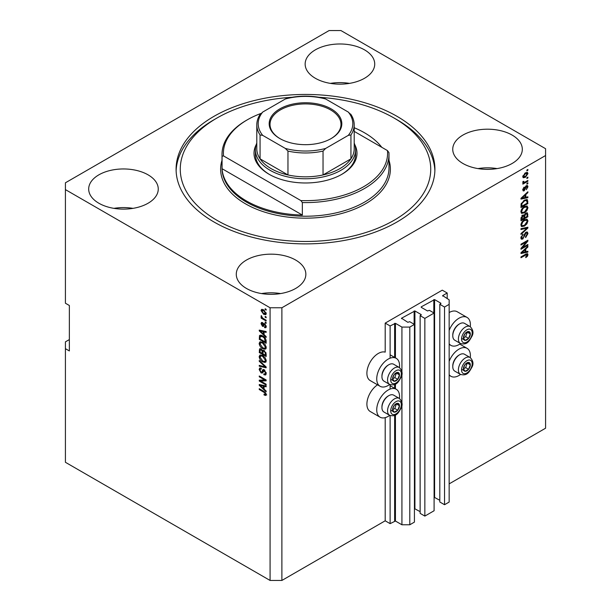 <?xml version="1.0" encoding="UTF-8"?>
<svg xmlns="http://www.w3.org/2000/svg" width="611" height="611" viewBox="0 0 611 611"><rect width="100%" height="100%" fill="white"/><g stroke="black" fill="none" stroke-linecap="round" stroke-linejoin="round"><path stroke-width="0.92" d="M447.191 293.005L442.265 290.164L385.197 323.112L390.116 325.953L395.432 323.334L401.923 327.084L409.798 327.084L414.426 324.418L409.698 321.692L407.827 322.318L401.534 318.224L414.915 310.953L421.208 314.589L420.131 315.666L424.851 318.392L434.1 313.053L429.38 310.327L427.509 310.953L421.208 307.318L421.208 306.859L434.597 299.589L440.89 303.224L439.805 304.309L444.533 307.035L449.154 304.362L449.154 299.818L442.662 295.617L447.191 293.005L447.191 298.68M442.662 295.617L442.662 296.068M439.805 304.309L439.805 501.998L444.533 504.724L449.154 502.059L449.154 304.362M444.533 504.724L444.533 307.035M434.1 497.194L439.805 500.294M421.208 306.859L421.208 307.318M420.131 315.666L420.131 513.362L424.851 516.089L434.1 510.75L434.1 313.053M424.851 516.089L424.851 318.392M414.426 508.558L420.131 511.659M401.534 318.224L401.534 318.675M69.356 339.586L65.415 341.855L65.415 462.29L270.077 580.45L281.885 580.45L385.197 520.801L390.116 523.642L395.432 521.03L401.923 524.78L409.798 524.78L414.426 522.107L414.426 324.418M409.798 524.78L409.798 327.084M401.923 524.78L401.923 404.872M401.923 402.733L401.923 373.97M401.923 371.832L401.923 327.084M390.116 523.642L390.116 415.549M390.116 389.092L390.116 384.647M390.116 358.183L390.116 325.953M385.197 520.801L385.197 417.641M389.719 384.456A16.138 9.318 -60 0 1 380.08 386.282L370.243 380.607A16.138 9.318 -60 0 1 366.898 373.214A16.138 9.318 -60 0 1 373.229 357.756A16.138 9.318 -60 0 1 385.197 352.142L385.197 323.112M364.538 49.865A34.789 20.087 0 0 0 326.625 45.512A34.789 20.087 0 0 0 305.149 64.063A34.789 20.087 0 0 0 315.337 78.269A34.789 20.087 0 0 0 353.25 82.622A34.789 20.087 0 0 0 374.726 64.063A34.789 20.087 0 0 0 364.538 49.865M349.477 83.379A34.789 20.087 0 0 0 330.398 83.379M148.068 174.838A34.789 20.087 0 0 0 110.156 170.484A34.789 20.087 0 0 0 88.687 189.043A34.789 20.087 0 0 0 98.875 203.242A34.789 20.087 0 0 0 136.78 207.595A34.789 20.087 0 0 0 158.257 189.043A34.789 20.087 0 0 0 148.068 174.838M133.007 208.359A34.789 20.087 0 0 0 113.936 208.359M295.663 260.049A34.789 20.087 0 0 0 257.75 255.696A34.789 20.087 0 0 0 236.274 274.255A34.789 20.087 0 0 0 246.462 288.453A34.789 20.087 0 0 0 284.375 292.806A34.789 20.087 0 0 0 305.851 274.255A34.789 20.087 0 0 0 295.663 260.049M280.602 293.57A34.789 20.087 0 0 0 261.523 293.57M512.125 135.077A34.789 20.087 0 0 0 474.22 130.723A34.789 20.087 0 0 0 452.743 149.275A34.789 20.087 0 0 0 462.932 163.481A34.789 20.087 0 0 0 500.844 167.834A34.789 20.087 0 0 0 522.313 149.275A34.789 20.087 0 0 0 512.125 135.077M497.064 168.59A34.789 20.087 0 0 0 477.993 168.59M377.545 384.823A16.138 9.318 120 0 0 366.898 404.115A16.138 9.318 120 0 0 370.243 411.508L380.08 417.191A16.138 9.318 120 0 0 389.719 415.358M399.457 398.494A16.138 9.318 120 0 0 399.563 396.623A16.138 9.318 120 0 0 396.218 389.23A16.138 9.318 120 0 0 383.784 393.553A16.138 9.318 120 0 0 376.735 409.798A16.138 9.318 120 0 0 380.08 417.191M380.08 386.282A16.138 9.318 -60 0 1 376.735 378.896A16.138 9.318 -60 0 1 383.784 362.651A16.138 9.318 -60 0 1 396.218 358.329A16.138 9.318 -60 0 1 399.563 365.714A16.138 9.318 -60 0 1 399.457 367.585M449.154 361.307A16.138 9.318 -60 0 1 467.064 348.331A16.138 9.318 -60 0 1 470.409 355.717A16.138 9.318 -60 0 1 470.302 357.588M470.302 326.686A16.138 9.318 120 0 0 470.409 324.815A16.138 9.318 120 0 0 467.064 317.422L457.227 311.747A16.138 9.318 120 0 0 449.154 312.542M467.064 317.422A16.138 9.318 120 0 0 449.154 330.406M397.005 116.327A129.41 74.718 0 0 0 255.978 100.135A129.41 74.718 0 0 0 176.09 169.163A129.41 74.718 0 0 0 213.995 221.992A129.41 74.718 0 0 0 355.022 238.191A129.41 74.718 0 0 0 434.91 169.163A129.41 74.718 0 0 0 397.005 116.327M329.115 30.55L65.415 182.796L65.415 189.609L270.077 307.768L281.885 307.768L545.585 155.53L545.585 148.71L340.923 30.55L329.115 30.55M522.39 247.623L527.873 244.453L527.873 245.286L520.984 249.257L520.984 248.379L526.476 241.857L520.984 245.026L520.984 244.201L527.873 240.222L527.873 241.108L522.39 247.623L521.87 247.325M525.956 232.241L527.392 232.073L527.957 233.585L525.636 237.587L525.544 236.816L527.156 233.982L526.789 232.959L525.979 233.051L522.779 239.031L521.443 239.199L520.893 237.809L522.955 234.181L521.702 237.32L522.795 238.191L523.497 237.534L524.307 234.418L525.956 232.241M520.9 237.58L522.795 238.191M520.984 228.674L527.873 227.2L527.873 228.056L520.984 234.41L520.984 233.562L527.064 228.14L520.984 229.53L520.984 228.674M526.911 219.173L527.957 220.907L526.881 223.878L524.521 226.047L521.626 226.597L520.893 224.985C521.252 222.618 522.428 220.892 524.437 219.792L527.255 219.318M526.911 205.953L527.957 207.687L526.881 210.658L524.521 212.827L521.626 213.376L520.893 211.765C521.252 209.397 522.428 207.671 524.437 206.571L527.255 206.098M525.811 197.3L527.873 196.811L527.873 197.666L520.984 199.102L520.984 198.3L527.873 191.778L527.873 192.641L525.811 194.519L525.811 197.3L525.009 196.834M526.888 170.041L527.873 169.468L527.873 170.293L526.888 170.866L526.888 170.041M281.885 580.45L281.885 307.768M449.154 483.874L545.585 428.204L545.585 155.53M525.315 172.905L527.453 172.455L527.957 173.6L525.368 177.32L523.283 177.74L522.772 176.594L525.315 172.905M526.888 177.679L527.873 177.114L527.873 177.938L526.888 178.511L526.888 177.679M525.277 181.918L527.873 180.421L527.873 181.246L522.863 184.14L522.863 183.308L523.665 182.849L522.772 182.384L523.039 181.452L523.757 181.345L524.253 182.361L525.277 181.918M522.772 182.338L523.665 182.849L522.772 182.384M522.985 181.566L524.253 182.361M526.888 183.361L527.873 182.796L527.873 183.621L526.888 184.186L526.888 183.361M526.346 185.744L527.507 185.584L527.957 186.76L526.354 189.662L527.247 187.119L526.468 186.5L524.2 190.8L523.199 190.93L522.772 189.792L524.207 187.081L523.49 189.349L524.101 190.029L526.346 185.744M527.247 187.119L525.819 186.126M522.871 188.99L524.101 190.029M524.391 200.194L527.293 199.583L527.873 203.555L520.984 207.534L521.114 203.952L524.391 200.194M525.85 213.086L527.392 212.849L527.873 216.775L520.984 220.754L520.984 218.287L522.718 215.103L524.162 215.156L525.85 213.086M525.811 251.732L527.873 251.243L527.873 252.099L520.984 253.534L520.984 252.733L527.873 246.21L527.873 247.073L525.811 248.952L525.811 251.732L525.009 251.266M527.957 254.672L527.476 256.192L525.811 257.628L525.727 256.849L527.156 255.1L526.636 254.573L520.984 257.727L520.984 256.903L525.659 254.207L527.56 253.695L527.957 254.672L526.98 254.1L526.926 254.604M527.156 255.1L525.827 254.107M65.415 189.609L65.415 303.224L69.356 305.5L69.356 350.943L65.415 348.675M270.077 580.45L270.077 307.768M260.66 381.035L266.144 384.204L266.144 385.029L259.255 381.05L259.255 380.172L264.746 379.989L259.255 376.819L259.255 375.994L266.144 379.966L266.144 380.852L260.66 381.035L261.645 380.47L266.144 380.317M264.869 370.251L262.302 373.046L261.05 372.901L259.163 369.502L259.736 368.051L261.225 368.242L261.309 369.12L260.317 368.998L259.973 369.938L261.065 372.084L261.768 372.229L262.577 370.052L264.227 369.77L266.228 373.436L265.617 374.986L263.906 374.749L263.815 373.871L264.968 374.016L265.426 372.901L264.25 370.61L263.532 370.518L264.517 369.945M263.524 369.51L262.974 369.602M259.255 360.467L266.144 366.951L266.144 367.799L259.255 366.203L259.255 365.355L265.334 366.951L259.255 361.322L259.255 360.467M266.228 360.757L265.151 362.476L262.791 361.918C260.744 360.834 259.53 359.085 259.163 356.671L259.896 355.075L262.707 355.571L265.182 357.809L266.228 360.757M266.228 347.537L265.151 349.255L262.791 348.698C260.744 347.613 259.53 345.864 259.163 343.451L259.896 341.847L262.707 342.351L265.182 344.589L266.228 347.537M265.159 316.399L266.144 316.964L266.144 317.789L265.159 317.224L265.159 316.399M263.585 309.808L266.228 313.558L265.716 314.696L263.639 314.275L261.042 310.556L261.561 309.418L263.585 309.808M266.228 394.523L265.747 395.485L264.082 394.996L263.998 394.118L265.426 394.019L264.907 392.896L259.255 389.52L259.255 388.695L263.929 391.399L266.228 394.523M266.22 393.889L265.235 394.462L266.083 393.637M264.082 334.675L266.144 336.554L266.144 337.417L259.255 330.895L259.255 330.093L266.144 331.529L266.144 332.384L264.082 331.895L264.082 334.675M264.616 323.723L266.228 326.61L265.8 327.74L264.624 327.656L264.532 326.778L265.518 326.144L264.739 324.624L264.288 324.548L263.387 326.419L262.47 326.312L261.042 323.654L261.485 322.493L262.478 322.593L262.562 323.471L261.76 324.036L262.371 325.426L263.601 323.547L264.616 323.723M264.532 326.778L266.136 325.785M262.562 323.471L261.76 324.036M262.371 325.426L263.769 324.838L264.235 323.547M265.159 321.974L266.144 322.539L266.144 323.364L265.159 322.799L265.159 321.974M263.547 318.667L266.144 320.164L266.144 320.989L261.134 318.102L261.134 317.269L261.936 317.735L261.042 316.246L261.309 315.62L262.524 317.926L263.547 318.667M265.159 308.754L266.144 309.319L266.144 310.144L265.159 309.578L265.159 308.754M260.24 336.516L260.362 335.324L259.385 335.89C260.103 334.935 261.195 334.943 262.661 335.92C264.7 336.959 265.861 338.631 266.144 340.953L266.144 343.298L259.255 339.326L259.828 335.332M263.204 350.172L262.432 350.622L264.12 350.5L266.144 354.075L266.144 356.519L259.255 352.547L259.706 348.751L260.989 348.896L262.432 350.622L262.73 350.271M264.082 389.108L266.144 390.987L266.144 391.85L259.255 385.327L259.255 384.525L266.144 385.961L266.144 386.816L264.082 386.328L264.082 389.108M449.154 343.764A16.138 9.318 120 0 0 450.926 345.383A16.138 9.318 120 0 0 460.564 343.55M460.564 374.459A16.138 9.318 -60 0 1 450.926 376.284A16.138 9.318 -60 0 1 449.154 374.665M266.732 394.912L265.067 394.431M264.945 394.5L264.082 394.996M265.464 392.575L264.907 392.896M259.973 389.108L259.255 389.52M260.515 330.589L259.255 330.895M266.144 331.582L265.067 331.322L264.082 331.895M264.265 331.788L264.265 331.139L263.28 331.704L259.973 330.91L263.28 333.934L263.28 331.704M264.082 333.469L263.28 333.934M260.821 330.421L259.973 330.91M266.152 327.252L264.624 327.656M265.609 327.084L265.564 326.664M265.319 324.288L264.739 324.624M265.105 324.074L264.288 324.548M263.761 325.884L262.47 326.312M263.456 325.739L262.929 325.342M262.043 323.387L261.042 323.654M262.027 323.082L262.104 322.463M263.356 324.853L263.769 324.838L263.356 324.853M265.877 322.387L265.159 322.799M261.852 317.689L261.134 318.102M261.607 315.918L261.042 316.246M265.877 309.166L265.159 309.578M266.106 314.26L264.937 313.886M264.433 313.817L263.639 314.275M262.05 310.335L261.042 310.556M262.027 309.991L262.157 309.288M263.326 309.662L261.76 310.991L263.631 313.451L265.518 313.122L263.631 310.663L261.76 310.991M266.129 312.771L265.197 313.802L266.213 313.214M264.303 310.273L263.631 310.663M265.877 316.811L265.159 317.224M266.144 342.168L265.609 341.855M260.057 338.861L259.255 339.326M261.966 335.554L260.194 336.524L260.057 338.96L265.334 342.007L264.334 338.028L262.654 336.737L260.194 336.524M266.144 341.549L265.334 342.007M263.333 336.348L262.654 336.737M264.876 337.715L264.334 338.028M266.083 340.159L265.334 340.594M266.136 348.69L263.776 348.133M263.57 348.247L262.791 348.698M260.156 343.107L259.163 343.451M260.149 342.886L260.462 341.679M262.111 342.045L260.515 342.733L261.126 342.611L259.973 343.909L262.799 347.88L264.876 348.255L265.426 347.079L262.684 343.161L261.126 342.611L262.111 342.045M264.876 348.255L266.228 347.331M263.364 342.771L262.684 343.161M266.136 346.666L265.426 347.079M266.144 355.388L265.609 355.075M262.921 353.525L262.386 353.219M260.057 352.081L259.255 352.547M260.24 349.729L260.339 348.652M264.28 350.599L263.234 351.195L262.921 353.838L265.334 355.228L265.25 352.738L264.128 351.333L263.234 351.195M263.104 351.348L262.982 350.302M260.057 352.18L262.119 353.372L262.05 351.065L261.103 349.79L260.324 349.66L260.057 352.18M262.921 352.906L262.119 353.372M261.684 349.454L261.103 349.79M263.036 350.493L262.05 351.065M266.144 354.77L265.334 355.228M264.769 350.958L264.128 351.333M265.838 352.402L265.25 352.738M266.068 353.166L265.334 353.593M266.136 361.911L263.776 361.353M263.57 361.468L262.791 361.918M260.156 356.328L259.163 356.671M260.149 356.106L260.462 354.899M262.111 355.266L260.515 355.953L261.126 355.831L259.973 357.13L262.799 361.101L264.876 361.475L265.426 360.299L262.684 356.389L261.126 355.831L262.111 355.266M264.876 361.475L266.228 360.551M263.364 355.992L262.684 356.389M266.136 359.887L265.426 360.299M266.144 367.005L265.502 366.86M261.271 365.874L260.24 365.638L259.255 366.203M265.838 366.661L265.334 366.951M259.82 361.002L259.255 361.322M266.014 374.551L264.891 374.184L263.906 374.749M264.968 374.016L266.22 373.168M266.136 372.489L265.426 372.901M262.692 372.58L261.05 372.901M260.156 369.143L259.163 369.502M260.149 368.929L260.324 367.937M263.562 369.479L262.753 371.656L261.768 372.229M260.928 380.882L260.24 380.485L259.255 381.05M265.457 379.576L264.746 379.989M259.973 376.407L259.255 376.819M260.515 385.022L259.255 385.327M266.144 386.015L265.067 385.755L264.082 386.328M264.265 386.221L264.265 385.572L263.28 386.137L259.973 385.342L263.28 388.367L263.28 386.137M264.082 387.901L263.28 388.367M260.821 384.854L259.973 385.342M527.156 169.881L527.873 170.293M526.85 172.325L527.957 173.6M526.98 173.035L525.689 172.707M524.574 176.862L525.368 177.32M524.062 176.93L522.901 177.305M522.795 176.258L523.787 176.839L523.49 176.205L525.361 176.495L527.247 173.998L526.934 173.356M522.871 175.846L523.49 176.205L525.361 173.707L524.689 173.318M527.247 173.998L525.361 173.707M527.156 177.526L527.873 177.938M527.156 180.833L527.873 181.246M523.94 182.376L523.39 182.697M527.156 183.208L527.873 183.621M526.888 185.515L527.957 186.76M526.98 186.195L526.01 185.866M525.414 186.599L526.01 186.951M523.566 189.983L523.215 190.235L524.2 190.8M523.696 187.508L524.291 187.852M526.888 197.04L527.873 197.666M526.888 197.101L525.009 197.49L525.009 195.26L521.702 198.285L525.009 197.498M524.253 197.651L522.695 197.972M521.565 198.208L520.984 198.331M527.308 192.312L527.873 192.641M525.292 194.222L525.811 194.519M524.826 194.657L524.826 195.153M521.259 198.033L521.702 198.285M524.505 194.97L525.009 195.26M526.682 199.43L526.888 200.645L527.873 201.21M527.064 203.089L527.873 203.555M521.519 206.083L520.984 206.396M525.109 199.82L526.651 200.454L525.162 199.797M521.786 206.243L527.064 203.196L527.064 201.775L526.063 200.37L524.383 201.027L521.924 203.639L521.786 206.243L520.984 205.777M521.03 204.41L521.786 204.845M521.336 203.303L521.924 203.639M523.696 200.629L524.383 201.027M526.361 210.352L526.881 210.658M523.757 212.384L524.521 212.827M522.817 212.628L521.206 212.987M526.682 205.907L526.98 207.121L527.957 207.687M520.992 210.887L522.237 212.498L524.528 211.994L527.156 208.16L526.613 206.969L525.025 206.266M520.9 211.574L522.237 212.498M522.313 208.343L522.856 208.656L521.702 211.291M523.734 207.022L524.414 207.412L522.856 208.656M526.613 206.969L524.414 207.412M526.758 212.75L526.888 213.865M527.064 216.309L527.873 216.775M524.383 217.653L523.848 217.967M521.519 219.303L520.984 219.616M523.726 214.912L523.665 215.828M522.795 215.469L521.847 215.301M521.786 219.464L523.848 218.272L523.78 216.042L522.825 215.866L521.786 219.464L520.984 218.998M522.184 215.492L523.78 216.042M523.848 217.34L524.65 217.806L527.064 216.416L526.98 214.026L525.765 213.178M525.216 213.545L525.857 213.911L524.65 216.286L524.65 217.806M526.98 214.026L525.857 213.911M526.361 223.573L526.881 223.878M523.757 225.604L524.521 226.047M522.817 225.849L521.206 226.207M526.682 219.128L526.98 220.342L527.957 220.907M520.992 224.107L522.237 225.719L524.528 225.215L527.156 221.381L526.613 220.189L525.025 219.486M520.9 224.795L522.237 225.719M522.313 221.564L522.856 221.877L521.702 224.512M523.734 220.243L524.414 220.632L522.856 221.877M526.613 220.189L524.414 220.632M526.888 227.414L527.873 228.056M526.102 227.582L527.064 228.14M526.079 227.567L520.984 228.743M526.797 231.951L526.98 233.02L527.957 233.585M526.789 232.959L525.758 232.363M525.345 232.692L525.979 233.051M522.054 238.298L522.779 239.031M521.794 238.458L521.046 238.741M522.397 234.586L523.039 234.952M520.992 236.908L521.702 237.32M527.156 244.874L527.873 245.286M522.122 247.47L521.404 247.883M525.758 241.444L526.476 241.857M527.102 240.665L527.873 241.108M526.476 241.032L526.01 241.589M526.888 251.48L527.873 252.099M526.888 251.533L525.009 251.923L525.009 249.693L521.702 252.717L525.009 251.931M524.253 252.083L522.695 252.404M521.565 252.641L520.984 252.763M527.308 246.745L527.873 247.073M525.292 248.654L525.811 248.952M524.826 249.089L524.826 249.586M521.259 252.465L521.702 252.717M524.505 249.403L525.009 249.693M526.903 255.864L527.476 256.192M526.17 254.527L525.651 254.008M526.926 253.649L526.98 254.1M463.886 366.585A4.873 2.811 120 0 0 463.421 368.838A4.873 2.811 120 0 0 465.147 371.289A4.873 2.811 120 0 0 468.591 369.304A4.873 2.811 120 0 0 470.31 364.866A4.873 2.811 120 0 0 468.591 362.415A4.873 2.811 120 0 0 465.147 364.4A4.873 2.811 120 0 0 463.886 366.585M464.154 366.547L463.421 368.838L465.147 371.289L468.591 369.304L470.31 364.866L468.591 362.415L465.147 364.4L464.154 366.547M452.774 366.669L452.774 365.897A8.791 5.079 -60 0 1 453.606 361.827A8.791 5.079 -60 0 1 458.998 355.128L459.663 354.739A9.738 5.621 120 0 0 453.698 362.163A9.738 5.621 120 0 0 452.774 366.669A9.738 5.621 120 0 0 454.79 371.129L460.419 374.383A9.738 5.621 -60 0 1 459.327 365.409A9.738 5.621 -60 0 1 470.165 357.511L464.536 354.258A9.738 5.621 120 0 0 459.663 354.739M463.436 368.868L465.635 367.601L467.27 363.041M462.191 369.586L465.147 371.289M465.635 367.601L468.591 369.304M467.362 363.163L470.31 364.866M393.041 407.484A4.873 2.811 120 0 0 392.583 409.744A4.873 2.811 120 0 0 394.301 412.188A4.873 2.811 120 0 0 397.746 410.202A4.873 2.811 120 0 0 399.464 405.765A4.873 2.811 120 0 0 397.746 403.313A4.873 2.811 120 0 0 394.301 405.307A4.873 2.811 120 0 0 393.041 407.484M393.308 407.445L392.583 409.744L394.301 412.188L397.746 410.202L399.464 405.765L397.746 403.313L394.301 405.307L393.308 407.445M381.936 407.575L381.936 406.796A8.791 5.079 -60 0 1 382.769 402.725A8.791 5.079 -60 0 1 388.153 396.027L388.817 395.645A9.738 5.621 120 0 0 382.853 403.061A9.738 5.621 120 0 0 381.936 407.575A9.738 5.621 120 0 0 383.952 412.028L389.581 415.281A9.738 5.621 -60 0 1 388.481 406.315A9.738 5.621 -60 0 1 399.319 398.41L393.69 395.157A9.738 5.621 120 0 0 388.817 395.645M392.59 409.767L394.79 408.499L396.432 403.94M391.346 410.485L394.301 412.188M394.79 408.499L397.746 410.202M396.516 404.062L399.464 405.765M393.041 376.582A4.873 2.811 120 0 0 392.583 378.835A4.873 2.811 120 0 0 394.301 381.287A4.873 2.811 120 0 0 397.746 379.301A4.873 2.811 120 0 0 399.464 374.864A4.873 2.811 120 0 0 397.746 372.412A4.873 2.811 120 0 0 394.301 374.398A4.873 2.811 120 0 0 393.041 376.582M393.308 376.544L392.583 378.835L394.301 381.287L397.746 379.301L399.464 374.864L397.746 372.412L394.301 374.398L393.308 376.544M381.936 376.666L381.936 375.895A8.791 5.079 -60 0 1 382.769 371.824A8.791 5.079 -60 0 1 388.153 365.126L388.817 364.736A9.738 5.621 120 0 0 382.853 372.16A9.738 5.621 120 0 0 381.936 376.666A9.738 5.621 120 0 0 383.952 381.127L389.581 384.38A9.738 5.621 -60 0 1 388.481 375.406A9.738 5.621 -60 0 1 399.319 367.509L393.69 364.255A9.738 5.621 120 0 0 388.817 364.736M392.59 378.866L394.79 377.598L396.432 373.038M391.346 379.584L394.301 381.287M394.79 377.598L397.746 379.301M396.516 373.161L399.464 374.864M463.886 335.683A4.873 2.811 120 0 0 463.421 337.936A4.873 2.811 120 0 0 465.147 340.388A4.873 2.811 120 0 0 468.591 338.395A4.873 2.811 120 0 0 470.31 333.957A4.873 2.811 120 0 0 468.591 331.513A4.873 2.811 120 0 0 465.147 333.499A4.873 2.811 120 0 0 463.886 335.683M464.154 335.645L463.421 337.936L465.147 340.388L468.591 338.395L470.31 333.957L468.591 331.513L465.147 333.499L464.154 335.645M452.774 335.767L452.774 334.996A8.791 5.079 -60 0 1 453.606 330.925A8.791 5.079 -60 0 1 458.998 324.227L459.663 323.838A9.738 5.621 120 0 0 453.698 331.254A9.738 5.621 120 0 0 452.774 335.767A9.738 5.621 120 0 0 454.79 340.228L460.419 343.474A9.738 5.621 -60 0 1 459.327 334.507A9.738 5.621 -60 0 1 470.165 326.602L464.536 323.356A9.738 5.621 120 0 0 459.663 323.838M463.436 337.967L465.635 336.692L467.27 332.132M462.191 338.685L465.147 340.388M465.635 336.692L468.591 338.395M467.362 332.254L470.31 333.957M354.777 144.639A51.484 29.725 180 0 1 341.908 174.272A51.484 29.725 180 0 1 269.092 174.272L269.092 174.272A51.484 29.725 180 0 1 256.223 144.639M354.204 143.073A50.094 28.923 180 0 1 355.594 149.848A50.094 28.923 180 0 1 324.67 176.564A50.094 28.923 180 0 1 270.077 170.293A50.094 28.923 180 0 1 255.406 149.848L255.406 154.392A50.094 28.923 0 0 0 269.588 174.555M291.829 97.286A125.232 72.304 0 0 0 216.943 118.038A125.232 72.304 0 0 0 216.943 220.288A125.232 72.304 0 0 0 394.057 220.288A125.232 72.304 0 0 0 394.057 118.038A125.232 72.304 0 0 0 394.057 118.03L397.005 119.741A129.41 74.718 180 0 1 434.879 170.866M246.462 200.973A83.493 48.2 0 0 0 302.346 215.057L222.068 168.712A83.493 48.2 0 0 0 246.462 200.973M381.799 147.312A83.493 48.2 0 0 0 364.538 132.801A83.493 48.2 0 0 0 354.204 127.737M302.346 202.562L300.879 200.576A82.095 47.398 0 0 0 387.466 150.589L388.932 152.567A83.493 48.2 180 0 1 388.993 154.392A83.493 48.2 180 0 1 302.346 202.562L302.346 215.057M222.068 168.712L222.068 156.21A83.493 48.2 180 0 1 222.007 154.392A83.493 48.2 180 0 1 246.462 120.306L247.447 119.741A82.095 47.398 0 0 0 223.534 155.92L222.068 156.21M387.466 150.589L354.204 131.38M260.798 113.501A82.095 47.398 0 0 0 247.447 119.741M300.879 200.576L223.534 155.92M176.121 170.866A129.41 74.718 180 0 1 213.995 119.741L216.943 118.038M397.005 119.741L394.057 118.038A125.232 72.304 0 0 0 319.171 97.286M341.412 174.555A50.094 28.923 0 0 0 355.594 154.392L355.594 149.848M279.823 138.537A36.316 20.965 180 0 1 279.815 138.537A36.316 20.965 180 0 1 279.823 108.888A36.316 20.965 180 0 1 331.177 108.888A36.316 20.965 180 0 1 331.185 138.537A36.316 20.965 180 0 1 279.823 138.537M330.879 138.712A35.484 20.484 0 0 0 340.984 124.392A35.484 20.484 0 0 0 330.589 109.911A35.484 20.484 0 0 0 291.921 105.466A35.484 20.484 0 0 0 270.016 124.392A35.484 20.484 0 0 0 280.121 138.712M262.707 135.367L260.065 134.978A48.704 28.121 180 0 1 256.796 124.85L256.796 148.71A48.704 28.121 0 0 0 260.065 158.837A48.704 28.121 0 0 0 271.063 168.59A48.704 28.121 0 0 0 287.964 174.945A48.704 28.121 0 0 0 323.036 174.945A48.704 28.121 0 0 0 350.935 158.837A48.704 28.121 0 0 0 354.204 148.71L354.204 124.85A48.704 28.121 180 0 1 350.935 134.978L348.293 135.367A47.314 27.312 0 0 0 348.293 112.065L325.678 99.005A47.314 27.312 0 0 0 285.322 99.005L262.707 112.065A47.314 27.312 0 0 0 262.707 135.367L285.322 148.42A47.314 27.312 0 0 0 325.678 148.42L348.293 135.367M260.065 134.978L260.065 158.837L287.964 174.945L287.964 151.085L285.322 148.42M255.406 149.848A50.094 28.923 180 0 1 256.796 143.073M325.678 148.42L323.036 151.085L323.036 174.945L350.935 158.837L350.935 134.978M285.322 99.005L286.987 98.279C299.329 95.438 311.671 95.438 324.013 98.279L325.678 99.005M348.293 112.065L350.935 114.723M260.065 114.723L262.707 112.065M440.89 303.682L440.89 303.224M434.597 497.285L434.597 299.589M433.81 312.885L433.81 299.589M421.208 315.039L421.208 314.589M414.915 508.642L414.915 310.953M414.128 324.242L414.128 310.953M395.432 521.03L395.432 414.984M395.432 388.772L395.432 384.075M395.432 357.87L395.432 323.334M394.645 521.03L394.645 415.365M394.645 388.321L394.645 384.464M394.645 357.42L394.645 323.334M264.662 391.865L263.983 392.254M262.325 330.734L261.386 331.277M264.059 324.074L263.074 324.64M260.187 336.546L259.255 337.081M260.24 349.515L259.255 350.08M263.066 351.363L262.119 351.913M264.784 365.668L264.25 365.981M263.211 370.656L262.226 371.228M262.325 385.167L261.386 385.709M525.04 187.485L525.735 187.89M522.634 196.734L523.115 197.017M526.888 213.758L527.873 214.331M521.023 217.669L521.786 218.112M523.665 215.714L524.65 216.286M524.994 227.85L525.979 228.415M524.062 235.441L524.673 235.793M522.634 251.167L523.115 251.449M524.994 254.588L525.712 255.001M462.267 366.44A7.515 4.338 120 0 0 464.207 373.703A7.515 4.338 120 0 0 471.471 367.264A7.515 4.338 120 0 0 469.523 360.009A7.515 4.338 120 0 0 462.267 366.44M391.422 407.346A7.515 4.338 120 0 0 393.369 414.602A7.515 4.338 120 0 0 400.625 408.163A7.515 4.338 120 0 0 398.678 400.908A7.515 4.338 120 0 0 391.422 407.346M391.422 376.437A7.515 4.338 120 0 0 393.369 383.7A7.515 4.338 120 0 0 400.625 377.262A7.515 4.338 120 0 0 398.678 370.006A7.515 4.338 120 0 0 391.422 376.437M462.267 335.538A7.515 4.338 120 0 0 464.207 342.794A7.515 4.338 120 0 0 471.471 336.363A7.515 4.338 120 0 0 469.523 329.1A7.515 4.338 120 0 0 462.267 335.538M222.007 154.392L222.007 168.025A83.493 48.2 0 0 0 246.462 202.111A83.493 48.2 0 0 0 337.448 212.559A83.493 48.2 0 0 0 388.993 168.025L388.993 154.392M388.993 160.326A84.883 49.01 180 0 1 344.948 212.552A84.883 49.01 180 0 1 245.477 203.814A84.883 49.01 180 0 1 222.007 160.326M323.036 151.085A48.704 28.121 180 0 1 287.964 151.085M459.762 344.108L467.064 348.331M449.154 344.36L450.926 345.383M449.154 375.269L450.926 376.284M390.116 354.8L396.218 358.329M390.116 385.709L396.218 389.23M265.25 326.839L266.236 326.274M261.982 323.418L262.967 322.852M262.707 325.464L263.692 324.899M260.324 349.66L261.309 349.095M260.317 368.998L261.302 368.425M523.864 182.345L522.879 181.78M523.719 190.074L522.733 189.502M523.551 215.729L522.573 215.164M526.942 254.611L525.956 254.039M460.419 374.383C467.614 376.376 469.401 371.435 471.967 367.158C473.754 363.858 473.151 360.643 470.165 357.511M389.581 415.281C396.768 417.275 398.563 412.341 401.129 408.064C402.909 404.757 402.305 401.542 399.319 398.41M389.581 384.38C396.768 386.373 398.563 381.432 401.129 377.155C402.909 373.856 402.305 370.64 399.319 367.509M460.419 343.474C467.614 345.467 469.401 340.533 471.967 336.256C473.754 332.957 473.151 329.741 470.165 326.602M260.339 114.043C257.995 117.48 256.819 121.085 256.796 124.85M350.661 114.043C353.005 117.48 354.181 121.085 354.204 124.85"/></g></svg>
